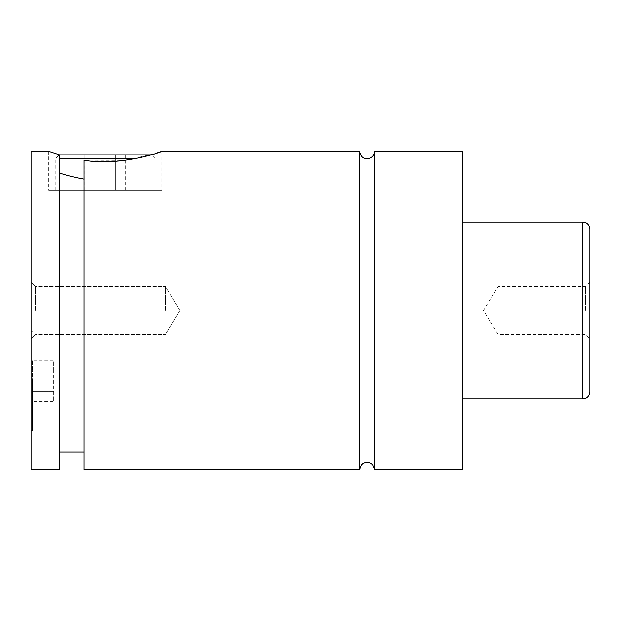 <?xml version="1.0" encoding="UTF-8"?>
<svg xmlns="http://www.w3.org/2000/svg" width="621" height="621" viewBox="0 0 621 621"><rect width="100%" height="100%" fill="white"/><g stroke="black" fill="none" stroke-linecap="round" stroke-linejoin="round"><path stroke-width="0.47" stroke-dasharray="3.1 2.33" d="M374.525 151.322L374.525 469.678M359.668 151.322L359.668 469.678M31.05 381.247L31.05 430.772L31.05 381.247M32.463 381.247L32.463 430.772L32.463 381.247M59.352 158.394L136.962 158.394M55.812 190.228L55.812 158.394L59.352 154.854L151.322 154.854L154.854 158.394L154.854 190.228L55.812 190.228L154.854 190.228M84.107 179.096L84.107 451.995L84.107 179.096C73.783 177.21 65.523 175.153 59.352 172.91L59.352 451.995L59.352 172.91M59.352 469.678L59.352 154.776L48.733 151.322L48.733 190.228L161.934 190.228L48.733 190.228M84.107 469.678L84.107 160.218L125.248 160.397L155.7 153.426M589.95 391.859L589.95 229.141M585.525 310.5L585.525 286.444L585.525 310.5M497.98 310.5L497.98 286.444L497.98 310.5M31.05 151.322L31.05 469.678M35.475 310.5L35.475 286.444L35.475 310.5M165.465 310.5L165.465 286.444L165.465 310.5M462.606 151.322L462.606 469.678M125.76 190.228L115.545 190.228L115.545 154.854L125.76 154.854L95.122 154.854L115.545 154.854L115.545 190.228L125.76 190.228L125.76 154.854M84.914 190.228L115.545 190.228L95.122 190.228L95.122 154.854L84.914 154.854L95.122 154.854L95.122 190.228L84.914 190.228L84.914 154.854M32.463 360.824L32.463 371.032L32.463 360.824L53.685 360.824L53.685 371.032L32.463 371.032L32.463 391.455L32.463 371.032L53.685 371.032L53.685 360.824M32.463 401.671L32.463 391.455L32.463 401.671L53.685 401.671L53.685 371.032L53.685 391.455L32.463 391.455L53.685 391.455L53.685 401.671M582.878 222.07L582.878 398.93M32.463 331.723L31.05 331.723M32.463 430.772L31.05 430.772M161.934 151.322L161.934 190.228M589.95 282.027L585.525 286.444L497.98 286.444L483.526 310.5L497.98 334.556L585.525 334.556L589.95 338.973M35.475 286.444L31.05 282.027L35.475 286.444L165.465 286.444L35.475 286.444M35.475 334.556L31.05 338.973L35.475 334.556L165.465 334.556L35.475 334.556M179.919 310.5L165.465 286.444L179.919 310.5L165.465 334.556L179.919 310.5"/><path stroke-width="0.93" d="M359.668 151.322L359.668 469.678L361.43 464.881L362.703 463.693C366.343 461.473 369.681 461.853 372.724 464.834L374.525 469.678L374.525 151.322C374.269 155.126 372.305 157.548 368.633 158.588C365.769 158.898 361.236 159.193 359.668 151.322L161.934 151.322L155.7 153.426M136.962 158.394L59.352 158.394M59.352 154.854L151.043 154.854M59.352 172.91C65.523 175.153 73.783 177.21 84.107 179.096M48.733 151.322L59.352 154.776L59.352 469.678L31.05 469.678L31.05 151.322L48.733 151.322M84.107 160.218C119.597 166.832 163.339 151.369 161.934 151.322C163.339 151.369 119.597 166.832 84.107 160.218L84.107 469.678L359.668 469.678M589.95 310.5L589.95 391.859C589.43 396.99 585.875 398.34 585.937 398.24L582.878 398.93L582.878 222.07L585.937 222.76C585.875 222.66 589.43 224.01 589.95 229.141L589.95 310.5M374.525 469.678L462.606 469.678L462.606 151.322L374.525 151.322M582.878 222.07L462.606 222.07M582.878 398.93L462.606 398.93M84.107 451.995L59.352 451.995"/></g></svg>
